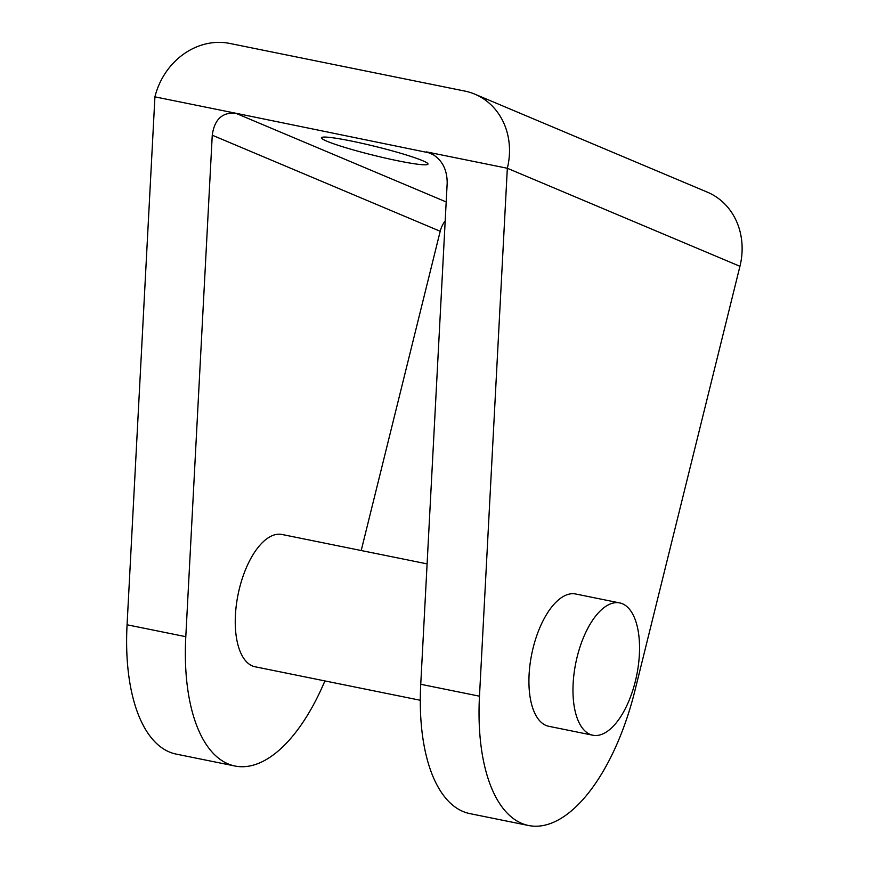 <?xml version="1.0" encoding="UTF-8"?>
<svg xmlns="http://www.w3.org/2000/svg" width="869" height="869" viewBox="0 0 869 869"><rect width="100%" height="100%" fill="white"/><g stroke="black" fill="none" stroke-linecap="round" stroke-linejoin="round"><path stroke-width="1.3" d="M327.016 141.267A54.845 4.497 13.9 0 1 321.497 137.769A54.845 4.497 13.9 0 1 363.133 143.57A54.845 4.497 13.9 0 1 422.464 160.613A54.845 4.497 13.9 0 1 427.982 164.111A54.845 4.497 13.9 0 1 386.347 158.31A54.845 4.497 13.9 0 1 327.016 141.267M434.087 155.073L426.57 151.901L507.333 168.26A67.5 59.668 -67.1 0 0 474.811 94.156L707.42 192.19A67.5 59.668 112.9 0 1 739.943 266.294L507.333 168.26L479.482 696.188L420.748 684.283L447.198 182.816C447.079 168.727 441.485 158.821 430.416 153.096L235.684 113.22C222.247 112.112 214.437 119.444 212.253 135.206L440.203 231.273A25.31 22.377 112.9 0 1 445.189 220.867M479.482 696.188A168.749 77.656 101.5 0 0 528.689 825.528A168.749 77.656 101.5 0 0 634.891 690.779L739.943 266.294M420.748 684.283A168.749 77.656 101.5 0 0 469.955 813.634L528.689 825.528M440.203 231.273L361.2 550.533M324.887 680.927A168.749 77.656 -78.5 0 1 235.01 766.024A168.749 77.656 -78.5 0 1 185.803 636.684L212.253 135.206M446.188 201.934L235.684 113.22L154.921 96.85L127.07 624.778A168.749 77.656 101.5 0 0 176.277 754.118L235.01 766.024M619.662 602.912L575.615 593.983A67.5 31.067 101.5 0 0 533.131 647.883A67.5 31.067 101.5 0 0 548.795 726.299L592.854 735.228A67.5 31.067 101.5 0 0 635.337 681.318A67.5 31.067 101.5 0 0 619.662 602.912A67.5 31.067 101.5 0 0 577.179 656.812A67.5 31.067 101.5 0 0 592.854 735.228M474.811 94.156A67.5 59.668 -67.1 0 0 464.752 91.06L229.818 43.45A67.5 59.668 -67.1 0 0 154.921 96.85M427.092 563.883L281.936 534.468A67.5 31.067 101.5 0 0 239.453 588.378A67.5 31.067 101.5 0 0 255.128 666.784L420.303 700.262M185.803 636.684L127.07 624.778"/></g></svg>
